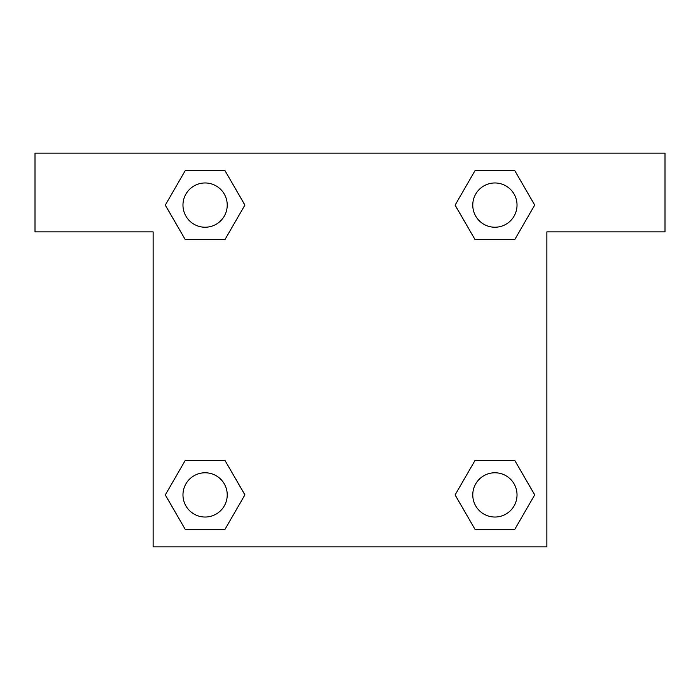 <?xml version="1.0" encoding="UTF-8"?>
<svg xmlns="http://www.w3.org/2000/svg" width="700" height="700" viewBox="0 0 700 700"><rect width="100%" height="100%" fill="white"/><g stroke="black" fill="none" stroke-linecap="round" stroke-linejoin="round"><path stroke-width="1.05" d="M488.556 239.549L514.789 239.549L475.011 239.549L455.114 205.1L475.011 170.651L514.789 170.651L534.686 205.1L514.789 239.549L475.011 239.549L488.556 239.549L475.011 239.549L455.07 205.126M185.211 239.549L224.989 239.549L185.211 239.549L165.314 205.1L185.211 170.651L224.989 170.651L244.886 205.1L224.989 239.549L185.211 239.549L165.27 205.126M211.444 460.451L185.211 460.451L224.989 460.451L244.886 494.9L224.989 529.349L185.211 529.349L165.314 494.9L185.211 460.451L224.989 460.451L211.444 460.451L224.989 460.451L244.93 494.874M514.789 460.451L475.011 460.451L514.789 460.451L534.686 494.9L514.789 529.349L475.011 529.349L455.114 494.9L475.011 460.451L514.789 460.451L534.73 494.874M665 153.125L35 153.125L35 231.875L153.125 231.875L153.125 546.875L546.875 546.875L546.875 231.875L665 231.875L665 153.125M224.989 170.651L185.211 170.651L224.989 170.651L244.93 205.074M185.211 529.349L224.989 529.349L185.211 529.349L165.27 494.926M475.011 529.349L514.789 529.349L475.011 529.349L455.07 494.926M514.789 170.651L475.011 170.651L514.789 170.651L534.73 205.074M517.029 494.9A22.129 22.129 0 0 0 483.831 475.738A22.129 22.129 0 0 0 483.831 514.062A22.129 22.129 0 0 0 517.029 494.9M227.229 494.9A22.129 22.129 0 0 0 194.031 475.738A22.129 22.129 0 0 0 194.031 514.062A22.129 22.129 0 0 0 227.229 494.9M517.029 205.1A22.129 22.129 0 0 0 483.831 185.938A22.129 22.129 0 0 0 483.831 224.263A22.129 22.129 0 0 0 517.029 205.1M227.229 205.1A22.129 22.129 0 0 0 194.031 185.938A22.129 22.129 0 0 0 194.031 224.263A22.129 22.129 0 0 0 227.229 205.1M475.011 460.451L488.556 460.451M224.989 239.549L211.444 239.549"/></g></svg>
